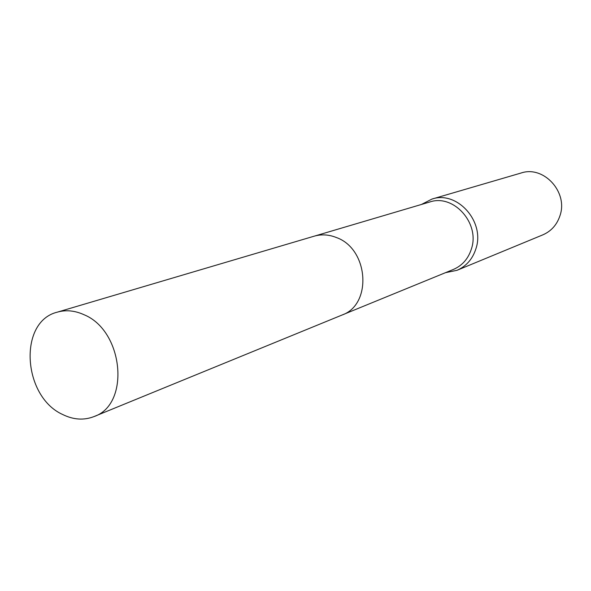 <?xml version="1.0" encoding="UTF-8"?>
<svg xmlns="http://www.w3.org/2000/svg" width="591" height="591" viewBox="0 0 591 591"><rect width="100%" height="100%" fill="white"/><g stroke="black" fill="none" stroke-linecap="round" stroke-linejoin="round"><path stroke-width="0.89" d="M342.47 314.848L453.415 269.43C462.295 265.573 468.308 258.71 471.441 248.826C480.151 223.221 453.482 193.641 429.716 202.019L314.752 236.016M445.474 272.68L456.976 270.323C466.321 266.238 472.652 258.998 475.969 248.589C485.181 221.559 457.065 190.317 431.932 199.086L421.486 204.449M456.976 270.323L542.804 234.871C551.196 231.214 556.907 224.839 559.95 215.752C568.394 192.141 543.624 165.214 521.063 173.023L431.932 199.086M83.996 314.707C74.813 310.541 65.904 309.691 57.253 312.166C18.011 321.63 22.628 396.716 62.794 414.564C73.513 419.809 83.907 420.489 93.969 416.589C130.493 404.569 123.718 330.812 83.996 314.707M93.969 416.589L341.923 315.077C372.493 304.69 368.747 248.848 336.338 237.508C328.84 234.538 321.46 234.095 314.183 236.178L57.253 312.166"/></g></svg>
